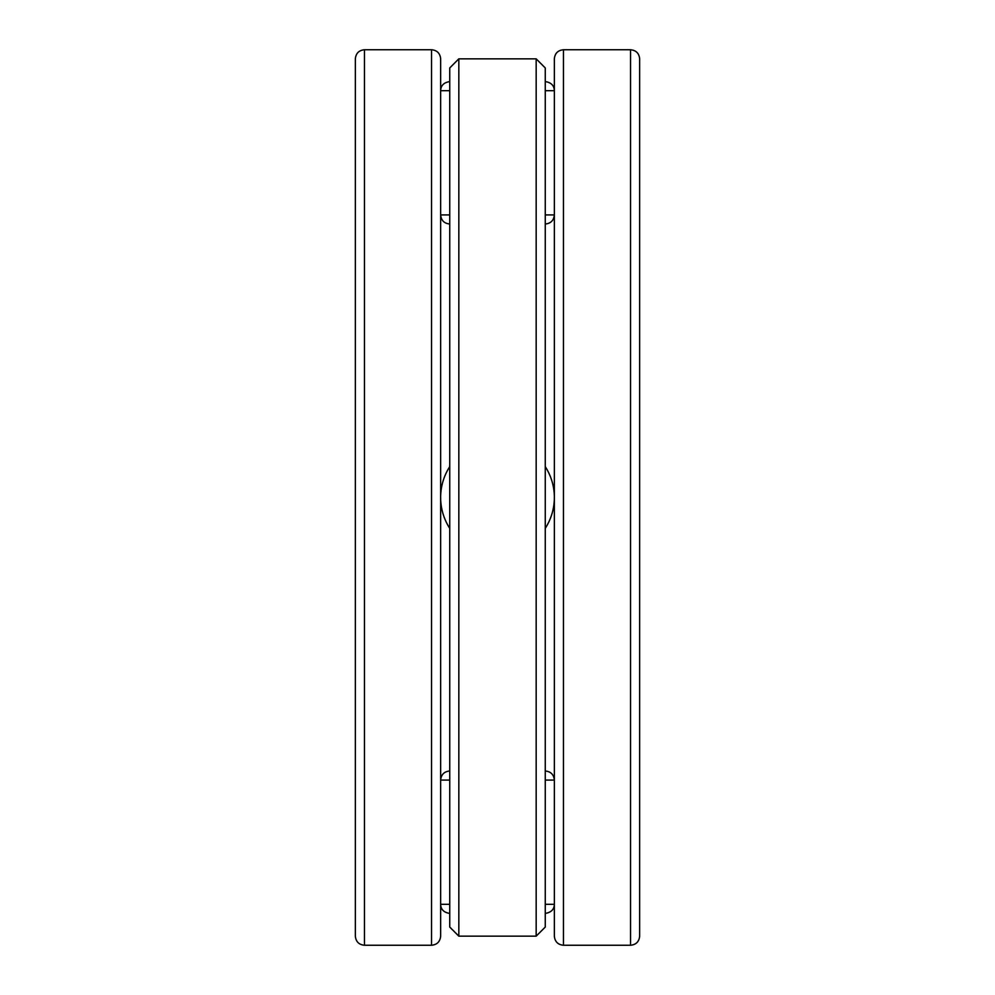 <?xml version="1.0" encoding="UTF-8"?>
<svg xmlns="http://www.w3.org/2000/svg" width="995" height="995" viewBox="0 0 995 995"><rect width="100%" height="100%" fill="white"/><g stroke="black" fill="none" stroke-linecap="round" stroke-linejoin="round"><path stroke-width="1.49" d="M431.544 945.25L431.544 49.75C437.066 50.285 440.101 53.32 440.648 58.842L440.648 936.158C440.101 941.68 437.066 944.715 431.544 945.25L364.456 945.25C358.934 944.715 355.899 941.68 355.352 936.158L355.352 58.842C355.899 53.32 358.934 50.285 364.456 49.75L364.456 945.25M630.544 945.25L630.544 49.75C636.066 50.285 639.101 53.32 639.648 58.842L639.648 936.158C639.101 941.68 636.066 944.715 630.544 945.25L563.456 945.25C557.934 944.715 554.899 941.68 554.352 936.158L554.352 58.842C554.899 53.32 557.934 50.285 563.456 49.75L563.456 945.25M545.26 528.345A56.852 56.852 0 0 0 545.26 466.655A56.852 56.852 0 0 1 545.26 528.345A56.852 56.852 0 0 0 545.26 466.655M449.74 466.655A56.852 56.852 0 0 0 449.74 528.345A56.852 56.852 0 0 1 449.74 466.655A56.852 56.852 0 0 0 449.74 528.345M536.168 936.158L545.26 927.054L545.26 67.946L536.168 58.842L458.832 58.842L458.832 936.158L536.168 936.158L536.168 58.842M458.832 936.158L449.74 927.054L449.74 67.946L458.832 58.842M545.26 214.92L554.352 214.92C553.817 220.442 550.782 223.477 545.26 224.012M449.74 224.012C444.218 223.477 441.183 220.442 440.648 214.92L449.74 214.92M545.26 90.682L554.352 90.682C554.165 85.52 551.13 82.485 545.26 81.59M449.74 81.59C443.869 82.485 440.835 85.52 440.648 90.682L449.74 90.682M545.26 770.988C550.782 771.523 553.817 774.558 554.352 780.08L545.26 780.08M449.74 780.08L440.648 780.08C441.183 774.558 444.218 771.523 449.74 770.988M545.26 913.41C551.13 912.514 554.165 909.48 554.352 904.318L545.26 904.318M449.74 904.318L440.648 904.318C440.835 909.48 443.869 912.514 449.74 913.41M431.544 49.75L364.456 49.75M630.544 49.75L563.456 49.75"/></g></svg>
